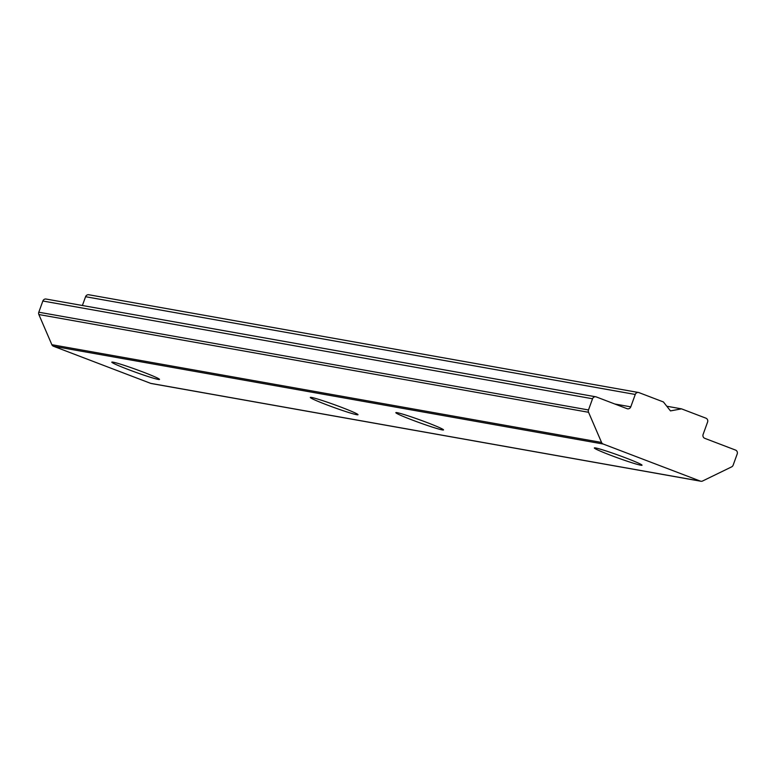 <?xml version="1.0" encoding="UTF-8"?>
<svg xmlns="http://www.w3.org/2000/svg" width="776" height="776" viewBox="0 0 776 776"><rect width="100%" height="100%" fill="white"/><g stroke="black" fill="none" stroke-linecap="round" stroke-linejoin="round"><path stroke-width="1.16" d="M412.046 419.932A25.365 1.387 -160.1 0 0 443.532 429.923A25.365 1.387 -160.1 0 0 427.314 422.648A25.365 1.387 -160.1 0 0 395.828 412.657A25.365 1.387 -160.1 0 0 412.046 419.932M610.547 455.231A25.365 1.387 -160.1 0 0 642.033 465.222A25.365 1.387 -160.1 0 0 625.815 457.947A25.365 1.387 -160.1 0 0 594.329 447.956A25.365 1.387 -160.1 0 0 610.547 455.231M128.03 369.434A25.365 1.387 -160.1 0 0 159.516 379.425A25.365 1.387 -160.1 0 0 143.308 372.14A25.365 1.387 -160.1 0 0 111.812 362.149A25.365 1.387 -160.1 0 0 128.03 369.434M326.531 404.733A25.365 1.387 -160.1 0 0 358.017 414.724A25.365 1.387 -160.1 0 0 341.799 407.439A25.365 1.387 -160.1 0 0 310.313 397.448A25.365 1.387 -160.1 0 0 326.531 404.733M603.165 444.017L700.369 481.11L150.68 383.363L53.476 346.261L603.165 444.017A3.046 2.9 100.1 0 1 601.555 442.446L51.856 344.699A3.046 2.9 100.1 0 0 53.476 346.261M150.68 383.363A3.046 2.9 100.1 0 0 151.698 383.548M82.392 305.501L85.573 296.713L635.263 394.46A3.046 2.9 -79.9 0 1 639.007 392.637L663.422 401.958L670.474 410.902L681.503 408.855L705.908 418.167A3.046 2.9 -79.9 0 1 707.586 422.066L703.105 434.444A3.046 2.9 -79.9 0 0 704.783 438.343L735.522 450.07A3.046 2.9 -79.9 0 1 737.2 453.97L733.145 465.163A3.046 2.9 -79.9 0 1 731.622 466.88L702.59 481.004A3.046 2.9 -79.9 0 1 700.369 481.11M635.263 394.46L630.781 406.847A3.046 2.9 -79.9 0 1 627.037 408.671L596.298 396.934A3.046 2.9 -79.9 0 0 592.544 398.757L588.489 409.961L38.8 312.214A3.046 2.9 100.1 0 0 38.858 314.532L51.856 344.699M38.858 314.532L588.557 412.289A3.046 2.9 -79.9 0 1 588.489 409.961M588.557 412.289L601.555 442.446M38.8 312.214L42.855 301.01L592.544 398.757M46.599 299.187A3.046 2.9 100.1 0 0 42.855 301.01M89.318 294.89A3.046 2.9 100.1 0 0 85.573 296.713M681.503 408.855L666.797 406.236M614.825 404.005L630.781 406.847M151.174 383.499L700.873 481.246M88.813 294.754L638.512 392.501M46.104 299.051L595.793 396.798"/></g></svg>

